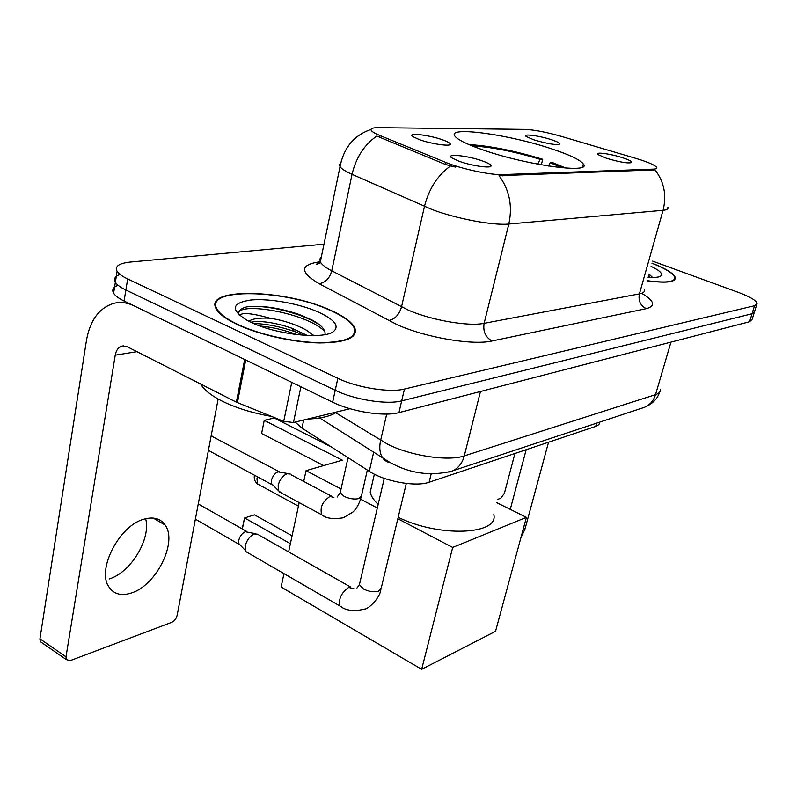 <?xml version="1.0" encoding="UTF-8"?>
<svg xmlns="http://www.w3.org/2000/svg" width="797" height="797" viewBox="0 0 797 797"><rect width="100%" height="100%" fill="white"/><g stroke="black" fill="none" stroke-linecap="round" stroke-linejoin="round"><path stroke-width="1.2" d="M552.69 149.188C510.18 134.623 446.131 125.667 454.977 136.227C457.847 139.844 467.142 144.396 482.872 149.876C526.548 165.308 592.49 174.135 583.324 163.973C580.256 159.948 570.044 155.016 552.69 149.188M419.65 139.724L412.856 136.656C406.35 132.382 428.368 134.753 442.295 139.734C447.595 141.597 450.265 143.091 450.305 144.197C450.624 146.708 431.366 143.928 419.65 139.724M533.721 139.784L526.319 136.546C521.776 133.348 539.459 135.659 551.673 139.794C557.133 141.627 559.863 143.032 559.853 143.998C556.386 145.293 547.678 143.888 533.721 139.784M459.351 161.353L451.909 157.936C444.865 153.273 467.381 155.525 482.185 160.864C488.083 162.967 491.022 164.65 491.022 165.915C491.181 168.585 471.635 165.806 459.351 161.353M606.358 158.224L598.129 154.628C593.845 151.51 610.651 153.741 622.965 157.866C628.992 159.888 631.981 161.402 631.921 162.439C628.574 163.674 620.046 162.269 606.358 158.224M635.558 158.294L640.429 159.798C649.894 162.917 655.343 165.467 656.758 167.42C657.296 168.436 656.18 169.004 653.42 169.123L502.668 174.583C491.032 175.24 461.234 168.904 445.961 162.488L380.02 135.56C375.447 133.677 372.588 132.043 371.442 130.668C369.997 128.636 372.348 127.64 378.505 127.669L524.964 129.393C534.279 129.811 546.383 132.133 561.257 136.357L635.558 158.294M599.882 422.091L598.866 424.612L595.668 426.425L429.135 482.225C415.934 487.166 384.433 481.458 369.28 471.296L301.983 428.128L295.199 422.091M330.775 310.342C285.834 289.162 202.209 286.93 216.445 309.256C219.404 314.217 226.368 319.318 237.337 324.548C258.955 334.75 293.665 342.511 319.517 342.949C346.486 342.68 358.222 337.579 354.725 327.637C351.676 321.878 343.696 316.12 330.775 310.342M667.866 207.27C668.553 208.914 666.959 209.93 663.064 210.298C666.82 195.175 664.13 181.706 654.985 169.871L499.032 175.679C509.452 189.865 512.72 205.985 508.815 224.037C493.423 225.72 455.595 218.597 431.765 209.402L352.055 174.334C345.639 171.465 341.634 168.924 340.03 166.703L339.392 164.6L340.698 162.957M118.066 285.246C113.194 287.159 111.71 289.799 113.602 293.166C115.186 295.747 118.683 298.357 124.083 301.007L332.648 402.176L335.228 390.271C354.516 399.785 387.013 404.896 401.698 400.861L752.069 313.749L754.649 311.358L752.069 313.749L401.698 400.861C387.013 404.896 354.516 399.785 335.228 390.271L125.876 290.008L335.228 390.271L337.828 378.306C357.195 387.731 389.773 392.911 404.458 389.046L754.56 305.719L757.13 303.398C756.044 300.33 749.887 296.693 738.67 292.489L652.584 261.107M120.078 274.437C114.987 276.28 113.403 278.89 115.346 282.277C116.95 284.808 120.467 287.388 125.876 290.008C120.467 287.388 116.95 284.808 115.346 282.277L117.109 271.329C118.723 273.809 122.25 276.36 127.679 278.95L337.828 378.306M455.426 167.091L445.493 164.481L376.782 136.048C364.269 144.775 356.02 157.537 352.055 174.334L331.761 270.831L408.562 310.222C431.575 320.304 468.656 326.67 484.128 323.333L639.393 293.894C643.328 293.117 645.032 291.682 644.484 289.6M646.995 280.773C666.113 283.353 675.547 282.287 675.288 277.585C673.794 273.481 666.033 268.669 651.996 263.149M323.981 244.181L130.379 262.044C118.962 263.269 114.529 266.357 117.109 271.329M332.648 402.176C351.846 411.77 384.274 416.811 398.948 412.617L749.578 321.739L752.179 319.278L754.231 312.693M647.025 280.654C665.794 283.154 675.049 282.088 674.78 277.456C673.326 273.421 665.714 268.689 651.966 263.259M648.001 277.226C654.048 277.695 658.153 277.396 660.295 276.33C663.522 274.198 660.444 270.88 651.079 266.377M652.434 277.446L648.917 273.989M648.35 276.001L650.392 277.386M648.788 274.457L651.826 276.599M497.806 499.35L500.924 498.175L504.441 493.154L514.912 453.493M237.865 324.469C259.254 334.561 293.595 342.232 319.179 342.68C345.868 342.411 357.474 337.36 354.017 327.517C350.999 321.829 343.108 316.12 330.327 310.412C285.844 289.441 203.076 287.239 217.173 309.326C220.092 314.247 226.996 319.288 237.865 324.469M200.784 384.094C203.823 389.643 210.667 395.182 221.317 400.702C235.424 407.775 252.171 413.015 271.538 416.423M307.483 419.092C321.36 418.475 331.223 416.064 337.081 411.87M239.668 315.463C241.63 312.225 251.802 313.151 270.183 318.252C259.802 317.634 252.679 318.631 248.803 321.231M270.183 318.252C283.274 320.284 295.239 324.2 306.088 329.998L313.908 335.587M250.806 322.217L253.964 321.719C264.136 320.962 276.768 323.124 291.851 328.215L307.303 335.487M324.977 334.601C325.873 330.048 321.629 325.226 312.245 320.135L299.154 314.446C279.568 307.951 262.621 305.351 248.305 306.666L246.323 306.955C240.365 308.668 237.924 311.308 239.02 314.885M318.641 312.185C299.582 303.657 269.256 298.178 250.806 300.021C231.509 302.95 230.273 309.724 247.1 320.344L251.264 322.426C276.28 334.61 323.273 339.671 333.345 331.672C339.731 326.272 334.83 319.776 318.641 312.185M238.741 312.932C240.485 301.714 308.768 313.4 324.977 331.851M260.051 326.033C271.707 327.029 284.001 329.888 296.912 334.63M246.323 306.955L248.196 306.696C262.243 305.49 279.498 308.379 299.941 315.353C308.19 318.411 314.915 321.719 320.125 325.286M253.685 323.512C265.959 323.781 279.558 326.431 294.492 331.482L304.036 335.298M398.191 517.263C438.739 537.567 499.061 534.897 493.811 514.563M469.602 144.855L469.662 144.596C490.703 145.951 515.051 150.842 542.717 159.29L541.312 164.82M542.717 159.29L540.107 159.34C515.011 151.709 492.905 147.276 473.797 146.01L469.662 144.596M537.706 164.162L540.107 159.34M473.797 146.01L473.876 146.598M372.139 483.789L370.207 492.177C370.984 496.063 373.634 500.118 378.177 504.371M565.98 168.097L552.729 162.678L550.139 162.737L548.505 166.025M562.343 167.798L550.139 162.737M421.653 669.331L452.686 547.459L526.418 517.353L495.545 631.304L421.653 669.331L281.102 587.02L283.971 573.641M242.188 528.899L244.569 517.94L242.348 528.989M290.387 543.693L244.569 517.94L254.472 514.832L292.071 535.823M288.624 551.913L299.194 502.598M303.717 481.458L306.028 470.668L342.341 460.178L264.245 420.358L261.595 433.498L323.662 465.578M452.686 547.459L397.833 518.737M377.33 507.998L360.583 499.231M341.026 488.989L306.028 470.668M496.91 502.768L526.418 517.353M331.084 446.798L274.218 418.007L264.245 420.358L261.595 433.498M248.375 553.048L245.984 551.673L245.386 550.488L245.287 545.806C246.901 539.918 249.929 535.973 254.392 533.97L257.969 534.219M240.535 545.377L238.871 543.614L238.781 540.236C239.937 536.012 242.119 533.183 245.346 531.748L255.688 533.691M281.341 492.954L278.342 490.524L278.183 485.323C279.817 479.405 282.796 475.56 287.119 473.777L290.238 474.016M273.341 485.562L271.657 483.879L271.528 480.143C272.694 475.889 274.835 473.129 277.974 471.854L288.076 473.587M145.622 518.737C151.271 538.543 130.838 572.585 109.209 578.961M131.366 593.008C156.292 585.476 177.851 541.95 165.118 525.054C160.595 518.618 153.711 516.615 144.456 519.046C120.108 524.695 96.567 568.948 108.691 586.582C113.592 594.134 121.144 596.266 131.366 593.008M300.907 386.774L293.445 422.52L349.983 408.722M244.669 359.497L134.035 305.839C127.161 302.571 120.417 301.734 113.792 303.338C99.207 307.871 90.101 320.205 86.465 340.329L39.93 638.845L65.992 656.828L115.236 355.163C116.163 350.272 118.374 347.243 121.871 346.087L127.261 346.745L236.38 402.176L244.669 359.497L245.715 359.955M42.201 642.95L40.258 641.605L39.93 638.845M65.992 656.828L66.29 659.607L70.236 660.633L171.704 622.357C174.453 621.022 176.267 618.681 177.143 615.334L218.149 399.008M293.445 422.52L283.712 421.344L236.38 402.176M380.02 135.56L379.611 137.482M445.961 162.488L445.493 164.481M502.668 174.583L502.339 175.928M653.42 169.123L653.112 170.259M596.584 423.177L595.668 426.425M303.697 420.019L301.983 428.128M373.753 451.819L369.28 471.296M431.177 473.876L429.135 482.225M492.068 340.977C485.493 337.32 482.843 331.442 484.128 323.333L508.815 224.037L663.064 210.298L639.393 293.894C638.118 300.738 640.419 305.659 646.297 308.648L492.068 340.977C472.91 345.539 426.056 337.649 397.275 324.758L319.099 283.682C299.602 272.046 299.782 264.753 319.657 261.795L320.264 261.725M450.474 166.005C437.603 175.31 428.935 188.779 424.462 206.423L401.509 306.915C399.108 314.865 394.774 319.408 388.488 320.543M641.655 293.306C654.427 300.897 655.981 306.008 646.297 308.648M404.458 389.046L398.948 412.617M754.56 305.719L749.578 321.739M127.679 278.95L124.083 301.007M321.37 256.813L319.836 259.095L320.324 261.844C321.769 264.604 325.584 267.593 331.761 270.831C329.569 278.452 325.345 282.736 319.099 283.682M320.185 261.994L319.657 261.795M335.766 412.756L387.671 444.228C410.704 455.914 448.303 461.543 464.262 455.904L655.523 394.645C659.009 393.489 660.603 391.755 660.314 389.424M670.954 342.122L655.523 394.645C653.63 400.652 650.023 404.846 644.713 407.217L642.043 408.104M386.694 414.081L380.627 440.372C379.153 447.137 379.661 452.706 382.161 457.089C384.124 460.297 386.914 462.19 390.52 462.758M319.667 417.957L389.036 461.901C409.26 473.468 430.36 476.496 452.337 471.007C458.295 468.277 462.27 463.246 464.262 455.904L480.481 391.486M659.587 392.184C657.565 398.759 652.604 403.77 644.713 407.217L448.741 472.133M257.491 476.845L256.913 478.848L257.69 484.058L259.433 485.004M548.545 442.215L525.223 528.172L522.892 530.344M406.281 483.46L381.305 587.788L378.565 591.165C373.883 592.38 368.862 591.653 363.502 588.993L359.417 584.619L359.865 582.717M342.082 607.264L339.901 605.989C338.436 598.886 341.355 592.709 348.658 587.459L353.798 588.654M211.155 435.919L279.219 471.714M367.347 470.061L361.459 495.774L358.71 498.653C354.107 499.54 349.216 498.773 344.055 496.362L340.209 492.666L340.558 491.091M323.931 515.988L321.689 514.762C319.776 507.49 322.546 501.393 329.988 496.481L333.933 497.448M115.236 355.163L136.945 351.666M245.705 360.005L237.426 402.644M283.712 421.344L291.762 382.341M490.454 166.493L491.022 165.915M449.787 144.735L450.305 144.197M582.547 166.952L583.324 163.973M370.994 129.443C354.047 135.251 343.726 147.674 340.03 166.703L320.324 261.844L317.316 264.275C314.994 264.604 316.17 264.096 320.862 262.731M756.722 304.703L754.649 311.358M674.641 279.837L675.288 277.585M113.602 293.166L115.346 282.277M332.16 332.359L333.345 331.672M217.013 310.153L217.173 309.326M299.154 314.446L299.941 315.353M251.254 322.426L253.964 321.719M294.492 331.482L291.851 328.215M370.207 492.177L374.361 474.185M298.427 506.155L257.69 484.058C254.831 481.757 253.745 478.798 254.432 475.191M526.159 449.717L510.269 509.363M520.889 537.746L524.964 529.168M380.876 589.621C379.511 599.085 367.726 609.297 364.906 609.018C354.077 611.707 345.739 610.691 339.901 605.989L245.984 551.673M356.936 588.066L359.417 584.619L384.254 478.369M195.375 519.136L239.309 544.481M350.65 587.07L258.846 535.036M238.871 543.614L245.386 550.488M198.264 503.933L246.871 531.559M211.962 435.949L211.195 435.68M279 491.689L321.689 514.762C325.973 518.429 333.226 519.425 343.457 517.751L352.951 512.013C355.173 509.771 358.281 506.743 361.121 497.298M208.406 450.395L272.136 484.735M348.04 457.677L340.209 492.666L337.121 497.089M331.672 496.252L291.154 474.813M271.657 483.879L278.342 490.524M153.263 518.08L165.118 525.054M121.871 346.087L123.425 345.848M66.29 659.607L40.258 641.605"/></g></svg>
